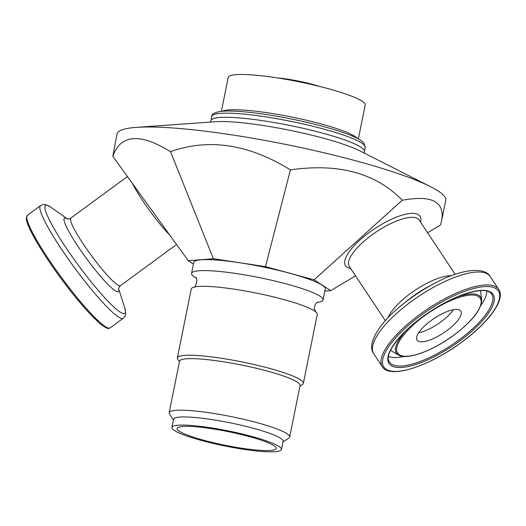 <?xml version="1.0" encoding="UTF-8"?>
<svg xmlns="http://www.w3.org/2000/svg" width="526" height="526" viewBox="0 0 526 526"><rect width="100%" height="100%" fill="white"/><g stroke="black" fill="none" stroke-linecap="round" stroke-linejoin="round"><path stroke-width="0.79" d="M324.818 291.095L330.742 290.615L314.107 279.845L265.492 266.636L213.372 258.72L188.275 260.738L193.43 264.078M441.669 220.558L445.752 200.294A167.669 23.144 -168.6 0 0 430.538 186.697A167.669 23.144 -168.6 0 0 285.966 144.466A167.669 23.144 -168.6 0 0 136.319 127.371A167.669 23.144 -168.6 0 0 117.028 134.012L112.801 156.307C120.618 134.34 139.857 132.789 170.523 151.666C208.756 138.049 248.719 144.117 290.418 169.872C338.606 162.968 375.886 173.093 402.239 200.255C431.767 194.83 444.911 201.603 441.669 220.558L440.499 225.029L427.585 232.742M265.492 266.636L290.418 169.872M213.372 258.72L170.523 151.666M188.275 260.738L112.801 156.307M402.239 200.255L314.107 279.845M330.742 290.615L355.537 275.795M459.908 310.235A26.267 8.64 -33.6 0 1 460.809 311.109A26.267 8.64 -33.6 0 1 443.701 332.833A26.267 8.64 -33.6 0 1 417.033 340.158A26.267 8.64 -33.6 0 1 432.602 319.486A26.267 8.64 -33.6 0 1 459.908 310.235M418.67 332.741A26.267 8.64 146.4 0 0 453.333 309.735M277.274 77.914A34.091 4.708 11.4 0 1 319.769 86.481M221.38 111.334L228.225 77.375A69.859 9.646 11.4 0 1 298.617 81.734A69.859 9.646 11.4 0 1 365.195 104.996L358.344 138.956M299.965 386.084L302.509 384.427A64.271 8.87 -168.6 0 0 303.364 383.342L317.263 314.423A64.271 8.87 -168.6 0 0 315.824 311.944A64.271 8.87 -168.6 0 0 256.011 293.021A64.271 8.87 -168.6 0 0 193.542 287.288A64.271 8.87 -168.6 0 0 191.254 289.017L177.354 357.93A64.271 8.87 -168.6 0 0 177.729 359.271L179.432 361.783M195.942 277.919A67.065 9.258 11.4 0 1 191.549 273.389A67.065 9.258 11.4 0 1 259.127 277.57A67.065 9.258 11.4 0 1 323.043 299.899A67.065 9.258 11.4 0 1 322.03 301.109A67.065 9.258 11.4 0 1 317.244 302.378M177.867 427.559A50.581 6.983 11.4 0 1 231.775 432.392A50.581 6.983 11.4 0 1 276.268 448.461A50.581 6.983 11.4 0 1 225.306 445.312A50.581 6.983 11.4 0 1 177.104 428.466A50.581 6.983 11.4 0 1 177.867 427.559M303.364 383.342A64.271 8.87 -168.6 0 0 242.118 361.941A64.271 8.87 -168.6 0 0 177.354 357.93M169.155 412.746L179.55 361.198A61.476 8.488 11.4 0 1 241.493 365.031A61.476 8.488 11.4 0 1 300.083 385.499L289.688 437.053A61.476 8.488 -168.6 0 0 231.098 416.579A61.476 8.488 -168.6 0 0 169.155 412.746A61.476 8.488 -168.6 0 0 169.51 414.028L173.429 419.807M288.761 438.158A61.476 8.488 -168.6 0 0 288.866 438.092A61.476 8.488 -168.6 0 0 289.688 437.053M171.897 427.421L173.541 419.281A55.887 7.712 11.4 0 1 229.849 422.766A55.887 7.712 11.4 0 1 283.113 441.373L281.469 449.513A55.887 7.712 11.4 0 1 280.628 450.519A55.887 7.712 11.4 0 1 221.058 445.18A55.887 7.712 11.4 0 1 171.897 427.421A55.887 7.712 11.4 0 1 228.212 430.899A55.887 7.712 11.4 0 1 281.469 449.513M191.549 273.389L193.765 262.421A67.065 9.258 11.4 0 1 261.337 266.603A67.065 9.258 11.4 0 1 325.252 288.932L323.043 299.899M480.836 305.514A60.326 19.843 146.4 0 0 486.826 291.115M405.927 330.815A50.601 16.648 146.4 0 0 398.478 354.991C406.986 360.435 432.707 350.842 453.78 335.226C472.295 321.228 481.599 309.406 481.678 299.767L480.777 292.423A53.961 17.752 146.4 0 0 480.33 290.661M390.608 350.204A53.961 17.752 146.4 0 0 392.054 351.302L398.478 354.991M388.504 356.365A60.326 19.843 146.4 0 0 404.099 356.444M373.736 353.755A69.859 22.986 -33.6 0 1 415.139 298.768A69.859 22.986 -33.6 0 1 487.766 274.171A69.859 22.986 -33.6 0 1 490.153 276.492C484.512 266.143 459.809 269.391 434.246 283.547A66.92 22.013 146.4 0 0 401.956 304.975C378.976 323.03 366.392 344.53 373.736 353.755L382.317 366.681C389.661 379.424 429.269 366.293 461.683 342.222C488.707 322.51 505.808 299.36 498.733 289.418A69.859 22.986 146.4 0 0 496.347 287.097A69.859 22.986 146.4 0 0 423.713 311.694A69.859 22.986 146.4 0 0 382.317 366.681M461.604 342.202A68.742 22.618 -33.6 0 1 383.29 357.2A68.742 22.618 -33.6 0 1 478.43 287.4A68.742 22.618 -33.6 0 1 461.604 342.202M491.277 293.613A61.371 20.192 -33.6 0 1 458.882 339.993A61.371 20.192 -33.6 0 1 389.076 361.441C383.645 353.406 403.652 328.25 431.517 310.715C457.705 293.298 486.155 285.92 491.277 293.613M459.737 340.993A62.482 20.56 146.4 0 0 475.037 291.18A62.482 20.56 146.4 0 0 388.556 354.623A62.482 20.56 146.4 0 0 459.737 340.993M453.701 335.207A49.589 16.313 -33.6 0 1 397.215 346.023A49.589 16.313 -33.6 0 1 465.845 295.671A49.589 16.313 -33.6 0 1 453.701 335.207M481.678 299.767A50.601 16.648 146.4 0 0 479.015 295.461A50.601 16.648 146.4 0 0 456.509 297.243M420.498 222.071A44.71 14.708 146.4 0 0 369.41 232.354A44.71 14.708 146.4 0 0 350.645 268.424M385.328 320.689L349.277 266.36A41.916 13.788 -33.6 0 1 371.704 235.089A41.916 13.788 -33.6 0 1 417.69 218.606A41.916 13.788 -33.6 0 1 419.123 220L455.181 274.329M401.956 304.975L406.762 301.05A45.598 14.998 -33.6 0 1 428.762 286.446L434.246 283.547M451.354 275.716A41.916 13.788 146.4 0 0 415.33 290.089A41.916 13.788 146.4 0 0 388.089 317.697M124.675 307.651A66.92 8.949 -126.3 0 1 78.841 265.926A66.92 8.949 -126.3 0 1 50.292 206.856A66.92 8.949 -126.3 0 1 51.153 207.435C42.981 202.76 43.441 204.614 40.555 205.646A69.859 9.343 53.7 0 0 74.344 267.497A69.859 9.343 53.7 0 0 123.209 318.302C125.056 315.856 126.687 316.849 124.675 307.651L118.62 288.721M123.209 318.302L110.079 327.935A69.859 9.343 -126.3 0 1 61.22 277.13A69.859 9.343 -126.3 0 1 27.424 215.272L40.555 205.646M26.747 217.402A68.742 9.198 53.7 0 0 60.444 277.702A68.742 9.198 53.7 0 0 107.843 327.941M67.295 218.875A45.598 6.102 53.7 0 0 86.52 258.568A45.598 6.102 53.7 0 0 118.613 288.82M118.613 288.965L118.613 288.965C118.265 288.57 118.876 287.479 120.434 285.677A41.916 5.608 -126.3 0 1 91.116 255.195A41.916 5.608 -126.3 0 1 70.839 218.08L127.437 176.558M132.539 183.62A41.916 5.608 53.7 0 0 169.734 235.083M136.319 127.371L215.529 121.716A82.168 11.342 11.4 0 1 288.866 130.093A82.168 11.342 11.4 0 1 359.712 150.791L430.538 186.697M210.295 122.091L210.965 120.566A78.242 10.803 11.4 0 1 289.8 125.444A78.242 10.803 11.4 0 1 364.367 151.495L365.202 147.346A78.242 10.803 11.4 0 0 290.635 121.296A78.242 10.803 11.4 0 0 211.8 116.417C211.432 114.405 214.01 112.788 219.526 111.571C224.78 110.795 232.485 110.828 242.644 111.676C258.628 113.064 276.643 115.865 296.697 120.086C316.849 124.412 333.517 128.995 346.706 133.841C355.635 137.069 361.415 140.205 364.045 143.25L365.202 147.346M222.439 111.236A69.859 9.646 11.4 0 1 291.503 117.002A69.859 9.646 11.4 0 1 357.404 138.45M490.153 276.492L498.733 289.418M110.079 327.935C108.047 328.046 109.783 330.552 101.117 324.496C89.223 314.384 74.291 296.894 56.315 272.008C38.326 246.773 25.767 224.168 26.3 217.928L27.424 215.272M67.394 218.895L51.153 207.435M67.164 218.829L67.157 218.829C67.44 219.276 68.663 219.026 70.839 218.08M120.434 285.677L176.545 244.511M364.393 153.158L364.367 151.495M210.965 120.566L211.8 116.417M317.862 302.036L317.441 302.246C314.89 303.64 313.798 308.729 314.568 309.295L315.856 311.977M193.496 287.301C195.994 288.255 198.23 277.465 195.501 277.36L195.508 277.366M283.008 441.899L288.866 438.092"/></g></svg>
